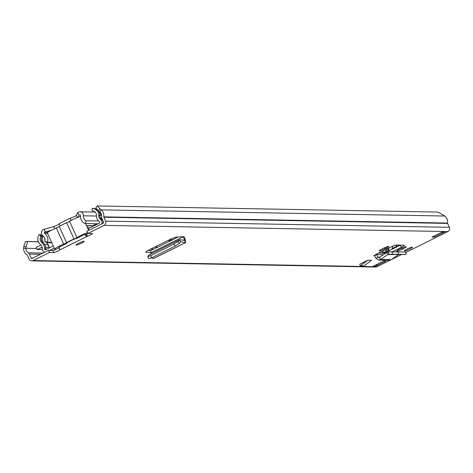 <?xml version="1.0" encoding="UTF-8"?>
<svg xmlns="http://www.w3.org/2000/svg" width="473" height="473" viewBox="0 0 473 473"><rect width="100%" height="100%" fill="white"/><g stroke="black" fill="none" stroke-linecap="round" stroke-linejoin="round"><path stroke-width="0.71" d="M150.319 255.787L147.795 256.496L148.889 258.719L151.449 257.88L175.128 246.137L174.005 244.05L150.319 255.787M179.232 243.56L178.102 241.472L179.598 239.734L180.668 241.886L179.232 243.56L175.128 246.137M178.102 241.472L174.005 244.05M180.668 241.886L179.699 239.699L184.653 240.426M179.598 239.734L148.682 255.059L147.795 256.496M180.71 241.869L185.511 242.59L183.335 236.742L184.127 236.719M153.347 258.53L185.718 242.572L153.536 258.524L151.49 257.856M185.511 242.59L185.298 239.693L184.056 236.843L183.5 236.748M382.137 248.916A4.588 0.585 155.6 0 0 379.275 250.832A4.588 0.585 155.6 0 0 384.768 248.964L385.98 248.36A4.588 0.585 155.6 0 0 388.836 246.445A4.588 0.585 155.6 0 0 383.343 248.313L382.137 248.916M399.549 249.23A4.588 0.585 155.6 0 0 396.693 251.145A4.588 0.585 155.6 0 0 402.186 249.277L403.398 248.674A4.588 0.585 155.6 0 0 406.254 246.758A4.588 0.585 155.6 0 0 400.761 248.627L399.549 249.23M78.82 243.152A4.488 0.574 155.6 0 0 76.023 245.032A4.488 0.574 155.6 0 0 81.397 243.199A4.488 0.574 155.6 0 0 84.194 241.325A4.488 0.574 155.6 0 0 78.82 243.152M407.117 249.052A4.488 0.574 155.6 0 0 404.32 250.932A4.488 0.574 155.6 0 0 409.695 249.1A4.488 0.574 155.6 0 0 412.491 247.225A4.488 0.574 155.6 0 0 407.117 249.052M385.956 261.09L375.597 266.222L373.303 266.181L383.662 261.049L385.956 261.09M432.003 237.085L442.361 231.953L444.655 231.995L434.297 237.127L432.003 237.085M99.632 208.835L98.295 210.781L95.848 207.901L97.184 205.956L100.991 209.852A7.178 6.876 91 0 1 103.764 216.871A0.597 0.574 -89 0 0 103.812 217.225L105.58 221.133A3.193 3.057 91 0 1 104.125 225.385L87.83 233.461L92.27 233.544A3.488 0.443 -24.4 0 1 92.43 233.597A3.488 0.443 -24.4 0 1 90.816 234.774A3.488 0.443 -24.4 0 1 87.446 236.246L86.37 236.068L84.371 234.023M58.853 246.67L59.941 249.88A3.488 0.443 -24.4 0 1 56.92 251.553A3.488 0.443 -24.4 0 1 53.91 252.558L49.47 252.481L33.169 260.558A3.193 3.057 91 0 1 29.101 259.044L27.328 255.136A0.597 0.574 -89 0 0 27.097 254.876A7.178 6.876 91 0 1 23.65 248.189L23.756 246.439L25.495 241.49L38.378 241.721M97.184 205.956L438.087 212.081L444.762 216.031A7.178 6.876 91 0 1 447.529 223.049A0.597 0.574 -89 0 0 447.576 223.404L449.35 227.312A3.193 3.057 91 0 1 447.896 231.563L405.929 252.363M401.672 254.474L391.396 259.571M390.201 260.162L376.94 266.737A3.193 3.057 91 0 1 375.574 267.044L31.809 260.865M374.303 255.455L376.331 254.19A2.992 2.868 91 0 1 376.561 254.563L383.42 254.687M384.135 253.179L400.312 245.162L401.293 247.32A4.913 0.627 155.6 0 0 404.356 245.268A4.913 0.627 155.6 0 0 404.137 245.185L396.244 245.044A4.913 0.627 155.6 0 0 390.58 247.131L376.331 254.19M401.293 247.32L392.07 251.89M360.42 265.873L359.681 264.253L367.823 260.221L371.488 260.286L364.086 265.938L360.42 265.873L367.823 260.221M183.335 236.742L175.873 237.133L171.321 238.824L147.99 250.388L145.637 252.121L151.058 252.742L151.466 253.67M88.043 233.467A3.488 0.443 -24.4 0 1 86.464 234.082L87.446 236.246L59.941 249.88L58.965 247.716A3.488 0.443 -24.4 0 1 55.938 249.395A3.488 0.443 -24.4 0 1 52.929 250.394L48.488 250.318L32.194 258.394A0.798 0.763 91 0 1 31.177 258.016L29.403 254.107A2.992 2.868 -89 0 0 28.232 252.795A4.783 4.582 91 0 1 25.938 248.337L26.045 246.593L23.756 246.439M98.295 210.781L99.655 211.798A4.783 4.582 91 0 1 101.5 216.48A2.992 2.868 -89 0 0 101.736 218.254L103.51 222.162A0.798 0.763 91 0 1 103.149 223.226L86.849 231.303L87.83 233.461M150.639 250.643L148.067 250.347M48.488 250.318L49.47 252.481M42.203 241.792L42.96 241.804M25.495 241.49L38.425 241.833M42.286 241.904L43.008 241.916M27.783 241.638L26.045 246.593M377.141 264.283A2.992 2.868 91 0 1 375.597 266.222M444.655 231.995A2.992 2.868 91 0 1 443.378 232.278L441.758 232.249M434.297 237.127L433.859 236.163M85.891 234.23L86.37 236.068M59.769 249.253L59.941 249.88M385.477 253.286A2.992 2.868 -89 0 0 384.803 253.191L378.571 253.079M373.794 255.45A0.597 0.574 91 0 1 374.539 255.704L376.561 254.563L377.897 257.152L379.281 257.507L378.725 257.673M378.684 260.067L389.38 260.256L391.224 259.689L380.552 259.5L379.281 257.507L386.494 252.594L387.765 254.586L398.97 254.504L387.765 254.586L380.552 259.5L378.684 260.067L375.881 258.288L374.539 255.704M386.494 252.594L388.611 251.926L388.629 254.32L392.288 254.285L392.271 251.89L388.611 251.926M398.97 254.504L405.745 254.391L392.288 254.285M405.728 252.003L405.946 254.403L405.929 252.008L392.271 251.89M391.224 259.689L398.171 254.776M178.197 237.008L150.68 250.649L151.058 252.742M150.68 250.649L178.138 237.014M56.583 249.1A7.87 1.005 -24.4 0 1 54.756 249.236A7.87 1.005 -24.4 0 1 59.663 245.942A7.87 1.005 -24.4 0 1 63.654 244.145L56.299 227.933A7.87 1.005 155.6 0 0 52.308 229.736A7.87 1.005 155.6 0 0 47.401 233.029L54.756 249.236M87.517 232.769A7.87 1.005 155.6 0 0 80.215 235.755A7.87 1.005 155.6 0 0 76.922 237.57A3.193 0.408 -24.4 0 1 74.013 239.007A8.177 1.047 155.6 0 0 69.939 240.852A8.177 1.047 155.6 0 0 66.563 242.702A3.193 0.408 -24.4 0 1 63.654 244.145M80.445 216.48A7.87 1.005 155.6 0 0 72.86 219.543A7.87 1.005 155.6 0 0 69.566 221.358A3.193 0.408 -24.4 0 1 66.658 222.801A8.177 1.047 155.6 0 0 62.584 224.64A8.177 1.047 155.6 0 0 59.208 226.49A3.193 0.408 -24.4 0 1 56.299 227.933M59.078 247.172L66.557 243.465A6.279 0.804 -24.4 0 1 66.557 243.406A6.279 0.804 -24.4 0 1 70.672 240.763A6.279 0.804 -24.4 0 1 76.981 238.297L84.46 234.59M51.321 230.233L44.557 232.261A0.597 0.574 91 0 0 44.492 233.307A7.739 7.414 -89 0 1 47.489 242.277L44.775 241.325A4.748 4.547 -89 0 0 42.937 235.82A3.589 3.435 91 0 1 43.333 229.565L53.703 226.537A3.488 0.443 -24.4 0 0 56.92 225.249A3.488 0.443 -24.4 0 0 59.184 223.865M77.726 212.513L78.453 212.152A3.589 3.435 91 0 1 83.337 215.794A4.748 4.547 -89 0 0 86.252 220.767L85.241 223.563A7.739 7.414 -89 0 1 80.493 215.463A0.597 0.574 91 0 0 79.677 214.854L78.95 215.215L77.726 212.513L76.319 215.327A3.488 0.443 -24.4 0 1 73.522 217.006A3.488 0.443 -24.4 0 1 70.14 218.189L59.09 223.664L60.124 225.946M78.95 215.215L77.891 217.338M96.734 223.77L92.773 225.733M45.284 231.906L44.06 229.204M86.252 220.767L98.579 220.986M85.241 223.563L97.994 223.794M47.489 242.277L51.628 242.353M71.157 220.43L70.14 218.189M400.211 245.115L398.656 245.889M383.414 250.678L383.219 251.157A3.991 3.819 91 0 1 381.492 253.132M89.113 230.18A3.991 3.819 91 0 1 88.516 230.061M92.182 210.775L92.123 210.775A4.588 4.393 91 0 1 96.462 215.493A7.379 7.065 -89 0 0 99.46 221.748A0.798 0.763 91 0 1 99.348 223.12L90.201 227.661A1.596 1.525 91 0 1 89.113 227.75L87.203 227.164M92.123 210.775L92.146 208.38A6.977 6.687 91 0 1 98.751 215.564A4.984 4.777 -89 0 0 100.779 219.791A3.193 3.057 91 0 1 101.695 223.942M103.12 223.238A3.193 3.057 -89 0 0 101.926 219.809A4.984 4.777 91 0 1 99.898 215.582A6.977 6.687 -89 0 0 93.293 208.404L92.241 208.38M53.266 245.966L45.656 249.738A0.798 0.763 91 0 1 44.568 248.958A7.379 7.065 -89 0 0 41.831 242.572A4.588 4.393 91 0 1 41.08 236.074L42.227 236.092L40.436 234.602L39.294 234.578A6.977 6.687 91 0 0 40.43 244.47A4.984 4.777 -89 0 1 42.28 248.786A3.193 3.057 91 0 0 44.775 252.156M54.247 248.124L49.777 250.341M41.08 236.074L39.294 234.578M42.227 236.092A4.588 4.393 -89 0 0 42.978 242.59A7.379 7.065 91 0 1 45.71 248.981A0.798 0.763 -89 0 0 45.934 249.602A0.798 0.763 -89 0 1 45.739 249.088L45.721 248.786M44.959 244.506A6.977 6.687 91 0 1 43.102 235.938M49.151 248.006A7.379 7.065 -89 0 0 46.413 242.655A4.588 4.393 91 0 1 45.432 241.555M44.953 240.562A4.588 4.393 91 0 1 44.764 238.256M392.915 246.066L391.928 249.312M96.723 209.433L96.729 208.936M98.703 211.378A4.588 4.393 91 0 1 101.045 215.268M103.155 223.221A3.193 3.057 -89 0 0 102.269 220.075L100.997 218.851A0.597 0.574 -89 0 1 101.139 217.87L101.541 217.669M101.524 215.032L100.158 215.706A2.992 2.868 -89 0 0 99.898 215.854M49.062 248.053L49.021 247.344L45.645 247.278M45.633 247.225A2.992 2.868 -89 0 0 45.449 246.368M44.645 244.5L46.212 244.529A2.992 2.868 91 0 1 49.021 247.344M42.127 247.119L37.172 249.573L40.554 249.638L42.28 248.78M41.015 245.026L36.19 247.414L37.172 249.573M395.428 247.58L394.719 247.692L395.44 247.131A37.142 4.748 -24.4 0 1 396.475 246.551L396.096 246.545A38.414 4.907 155.6 0 0 392.608 248.514L392.265 248.23M392.022 249.064L393.045 248.763M382.456 253.15L385.513 251.636A1.194 1.147 -89 0 0 386.163 250.542A9.17 8.786 91 0 1 386.24 249.277M389.356 247.734A3.991 3.819 -89 0 0 388.818 249.306A9.17 8.786 -89 0 0 388.747 250.589A1.194 1.147 91 0 1 388.705 250.915M396.096 246.545L396.321 245.747L396.699 245.753L396.475 246.551M396.699 245.753L396.38 245.049M398.301 245.079L398.621 245.789L398.225 245.783L397.905 245.073M392.348 247.941L392.608 248.514M396.321 245.747L396.007 245.061M392.436 248.615L392.082 248.845M151.715 257.75L150.585 255.657M185.298 239.693L184.559 239.569L183.217 240.231M33.169 260.558L376.94 266.737M104.125 225.385L447.896 231.563M52.929 250.394L53.91 252.558M99.655 211.798L100.991 209.852L444.762 216.031M36.699 248.532L23.65 248.189M103.764 216.871L447.529 223.049M103.812 217.225L447.576 223.404M105.58 221.133L449.35 227.312M28.232 252.795L42.954 253.061M29.403 254.107L40.436 254.308M31.177 258.016L32.891 258.045M72.233 240.036L68.904 241.685M402.186 249.277L401.695 248.183M403.398 248.674L402.931 247.645M384.768 248.964L384.277 247.87M385.98 248.36L385.513 247.332M375.881 258.288L377.897 257.152L379.754 257.182M398.319 254.261L398.301 251.867M151.047 252.712L183.258 236.748M59.208 226.49L66.563 242.702M69.566 221.358L76.922 237.57M74.013 239.007L66.658 222.801M79.677 214.854L80.185 214.866M44.557 232.261L47.909 232.326M83.337 215.794L96.462 216.031M44.492 233.307L47.554 233.36M54.655 228.63L53.703 226.537M77.33 217.556L76.319 215.327M98.981 211.549L99.17 212.152M169.529 239.71L172.58 239.77M167.95 240.497L171.007 240.55M154.724 247.054L157.775 247.107M382.474 251.145L383.219 251.157M150.656 249.07L153.707 249.123M88.481 229.979L89.113 227.75L89.923 227.761M86.571 225.763L93.76 225.893M100.779 219.791L101.926 219.809M98.751 215.564L99.898 215.582M41.831 242.572L42.978 242.59M44.568 248.958L45.71 248.981M46.413 242.655L51.811 242.75M102.564 220.081L102.269 220.075M102.014 218.869L100.997 218.851M101.594 217.876L101.139 217.87M46.928 249.105L45.739 249.088M396.191 247.202L396.013 246.811M387.186 251.666L385.513 251.636M386.163 250.542L388.747 250.589M388.818 249.306L386.27 249.265M148.699 255.042L179.628 239.71M88.67 230.398L85.572 223.569M79.984 211.809L95.144 212.081M99.147 212.152L99.726 212.164M86.506 225.621L94.038 225.757M92.194 208.38L93.341 208.404"/></g></svg>
